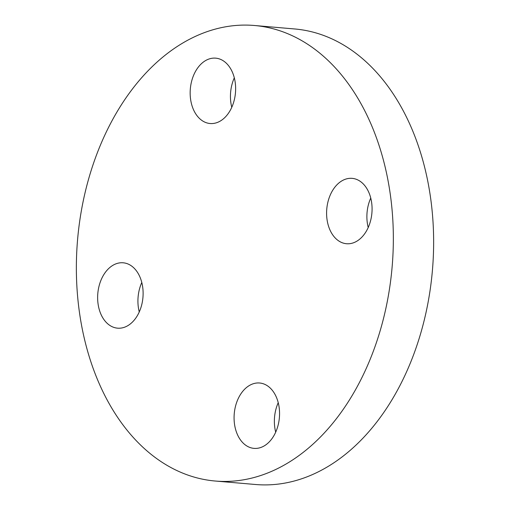 <?xml version="1.0" encoding="UTF-8"?>
<svg xmlns="http://www.w3.org/2000/svg" width="510" height="510" viewBox="0 0 510 510"><rect width="100%" height="100%" fill="white"/><g stroke="black" fill="none" stroke-linecap="round" stroke-linejoin="round"><path stroke-width="0.76" d="M326.999 219.281A32.806 22.65 -85.1 0 0 346.519 243.729A32.806 22.65 -85.1 0 0 371.669 202.808A32.806 22.65 -85.1 0 0 352.155 178.36A32.806 22.65 -85.1 0 0 326.999 219.281M368.207 227.517A32.806 22.65 94.9 0 1 367.289 222.755A32.806 22.65 94.9 0 1 370.751 198.052M252.533 383.998A32.806 22.65 -85.1 0 0 234.084 418.869A32.806 22.65 -85.1 0 0 253.999 448.373A32.806 22.65 -85.1 0 0 261.101 447.378A32.806 22.65 -85.1 0 0 279.55 412.501A32.806 22.65 -85.1 0 0 259.635 383.004A32.806 22.65 -85.1 0 0 252.533 383.998M275.693 432.161A32.806 22.65 94.9 0 1 278.231 402.69M142.711 287.245A32.806 22.65 -85.1 0 0 123.191 262.797A32.806 22.65 -85.1 0 0 98.041 303.718A32.806 22.65 -85.1 0 0 117.555 328.166A32.806 22.65 -85.1 0 0 142.711 287.245M139.249 311.948A32.806 22.65 94.9 0 1 138.331 307.192A32.806 22.65 94.9 0 1 141.793 282.483M217.177 122.527A32.806 22.65 -85.1 0 0 235.626 87.656A32.806 22.65 -85.1 0 0 215.711 58.153A32.806 22.65 -85.1 0 0 208.609 59.147A32.806 22.65 -85.1 0 0 190.166 94.025A32.806 22.65 -85.1 0 0 210.075 123.522A32.806 22.65 -85.1 0 0 217.177 122.527M390.501 195.865A228.607 157.845 94.9 0 1 215.22 481.026A228.607 157.845 94.9 0 1 79.209 310.66A228.607 157.845 94.9 0 1 254.49 25.5A228.607 157.845 94.9 0 1 390.501 195.865M254.49 25.5L294.78 28.974A228.607 157.845 94.9 0 1 430.791 199.34A228.607 157.845 94.9 0 1 255.51 484.5L215.22 481.026M231.769 107.31A32.806 22.65 94.9 0 1 234.307 77.839"/></g></svg>

